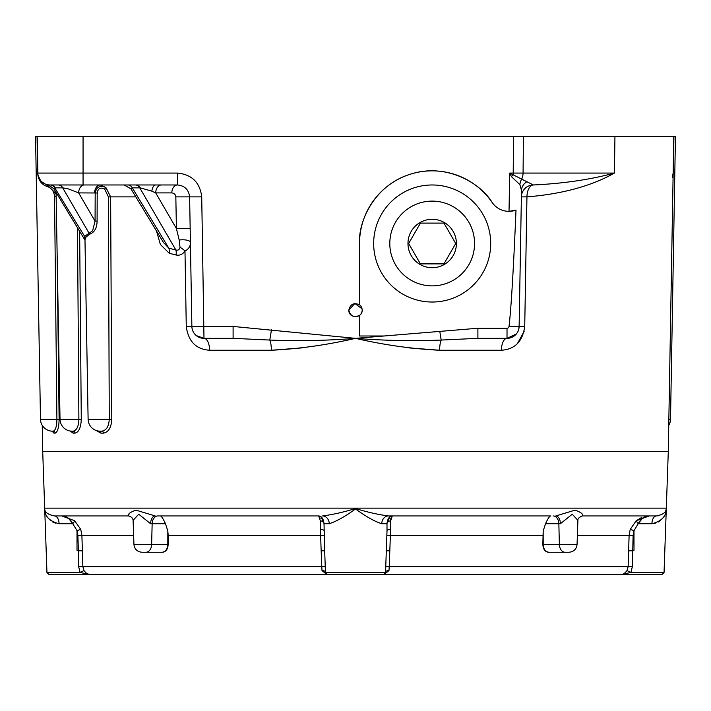 <?xml version="1.0" encoding="UTF-8"?>
<svg xmlns="http://www.w3.org/2000/svg" width="711" height="711" viewBox="0 0 711 711"><rect width="100%" height="100%" fill="white"/><g stroke="black" fill="none" stroke-linecap="round" stroke-linejoin="round"><path stroke-width="1.07" d="M362.157 310.094A6.657 6.657 0 0 0 359.535 304.797C353.882 302.353 350.319 304.121 348.843 310.094C350.319 316.066 353.882 317.835 359.535 315.391A6.657 6.657 0 0 0 362.157 310.094C362.566 318.697 348.426 318.67 348.843 310.094L354.851 303.464L362.032 308.796M668.855 419.277L670.517 419.277L675.45 136.539L673.797 136.539L668.296 451.361L42.704 451.361L44.686 508.143L666.314 508.143L668.296 451.361L42.704 451.361L42.251 425.365M271.46 329.868L269.798 340.054L233.101 338.347L233.101 326.447L355.5 338.347C326.802 340.631 298.238 341.2 269.798 340.054A12.105 3.235 -90 0 1 271.371 350.247L301.793 347.91M409.207 347.91L439.629 350.247C411.838 348.888 383.789 344.915 355.5 338.347L384.144 335.992L359.535 335.992L359.535 315.391M524.158 331.344L517.368 343.68M57.076 250.29L59.12 419.277L40.483 419.277A12.105 12.105 0 0 0 52.418 431.177L53.298 431.142C55.556 430.377 56.764 426.422 56.916 419.277L54.534 196.36C54.08 191.25 51.53 187.926 46.882 186.398C41.149 184.211 38.083 179.776 37.683 173.075L37.052 136.539L673.948 136.539L673.113 175.324M140.28 187.873L132.29 187.855L130.984 188.868L163.343 242.3L168.845 248.21L175.848 249.961C178.07 250.583 179.465 249.694 180.025 247.295L179.199 240.042L176.39 228.498L175.839 196.876C175.546 194.476 174.204 193.152 171.804 192.903L155.709 192.903L151.843 191.161L140.28 187.873A8.07 5.039 90 0 0 136.414 184.976L49.948 184.976C47.504 184.816 47.504 184.816 49.948 184.976A8.07 6.301 90 0 1 54.783 187.873L53.778 188.628L48.108 184.833L46.579 184.496A2.017 0.835 -73.8 0 1 46.882 186.398M670.517 419.277A12.105 12.105 0 0 1 668.749 425.365M88.111 419.277A12.105 12.105 0 0 0 99.656 431.168L101.886 431.15C106.383 430.413 108.845 426.458 109.263 419.277L108.41 196.876L104.686 189.082C100.491 187.073 97.994 188.379 97.203 192.992L97.096 221.139C96.963 228.178 94.394 232.568 89.373 234.301L85.471 237.616L84.982 240.007L88.111 419.277L111.787 419.277C111.28 427.587 108.516 432.208 103.486 433.123L100.838 433.123L96.332 430.537M84.982 240.14L53.778 188.628M79.641 231.333L81.285 419.277L60.026 419.277A12.105 12.105 0 0 0 71.82 431.177L73.286 431.15C76.735 430.413 78.601 426.458 78.885 419.277L77.499 227.787M161.415 184.976A8.07 5.706 90 0 0 155.709 192.903L176.39 228.498L190.166 228.498M175.839 196.876L189.615 196.876L190.406 242.335C190.628 246.042 188.815 248.948 184.984 251.063C182.594 254.431 179.625 255.747 176.052 255.009L169.227 253.258L160.375 244.468L156.5 231.004M97.203 192.992L78.654 192.903L68.256 188.868L62.799 187.855L55.236 187.855A8.07 5.706 90 0 0 50.863 184.976M85.027 240.211L84.609 236.354L54.783 187.873M85.471 237.616A2.017 1.662 20.7 0 0 84.609 236.354L92.617 230.799L95.061 221.139L78.654 192.903A8.07 5.706 90 0 1 84.36 184.976M359.535 304.797L359.535 243.5C358.104 221.361 374.555 184.86 410.762 174.079C446.748 162.588 480.912 183.465 492.199 202.555C496.358 208.27 501.966 211.211 509.023 211.363L516.008 210.065C513.458 270.056 511.129 308.858 509.014 326.482A2.009 2.009 0 0 1 507.014 328.251L477.899 328.251L384.144 335.992M516.008 210.065A20.184 20.184 0 0 1 509.023 211.363L509.698 173.075L511.422 176.612L519.901 184.656L521.501 190.424L519.128 326.447A12.105 12.105 0 0 1 507.014 338.347L477.899 338.347L477.899 328.251M477.899 338.347L441.202 340.054L439.771 331.264M516.337 333.974L507.014 338.347A12.105 5.617 90 0 0 501.406 350.247L439.629 350.247A12.105 3.235 -90 0 1 441.202 340.054C412.762 341.2 384.198 340.631 355.5 338.347C327.211 344.915 299.162 348.888 271.371 350.247L209.594 350.247A12.105 5.617 -90 0 0 203.986 338.347A12.105 12.105 0 0 1 191.872 326.447L189.615 196.876C188.753 189.677 184.718 185.713 177.51 184.976L110.516 184.976M171.804 192.903A8.07 5.706 90 0 1 177.51 184.976L177.51 173.075L83.063 173.075L83.063 136.539M520.594 242.335L521.385 196.876A12.105 12.105 -179 0 1 533.463 184.976C563.619 183.527 590.61 179.554 614.428 173.075C591.17 186.122 562.01 194.05 526.949 196.876A12.105 6.541 89.9 0 1 533.463 184.976L526.895 181.749A12.105 10.638 -179 0 0 521.501 190.424M511.422 176.612A12.105 1.431 135.4 0 1 513.2 174.862L513.2 173.075L509.698 173.075L526.895 181.749M519.901 184.656A12.105 10.318 106.3 0 1 521.758 178.905A12.105 9.874 -90 0 0 523.074 173.075L614.428 173.075L614.944 136.539M62.799 187.855A8.07 5.59 -90 0 0 58.524 184.976L54.312 184.976M89.373 234.301A2.017 1.502 84.4 0 0 88.964 233.039L62.71 187.855A8.07 5.706 90 0 0 58.338 184.976M97.096 221.139L95.061 221.139L95.194 192.992C96.492 186.833 100.055 185.011 105.895 187.517L110.632 196.876L111.787 419.277M94.599 192.903A8.07 5.706 90 0 1 100.304 184.976L105.895 187.517L104.686 189.082M169.227 253.258A8.07 4.648 -76.9 0 0 168.845 248.21L132.29 187.855A8.07 5.706 90 0 0 127.918 184.976M176.052 255.009A8.07 4.453 -75.1 0 0 175.848 249.961L139.765 187.855A8.07 5.706 90 0 0 135.392 184.976M151.843 191.161A8.07 3.982 90 0 1 155.718 184.976M179.199 240.042A8.07 2.693 179 0 1 190.406 242.335L191.872 326.447L233.101 326.447M233.101 338.347L203.986 338.347L196.307 335.601M177.51 173.075C191.917 174.55 199.995 182.487 201.72 196.876L189.615 196.876M37.923 174.239L37.203 136.539L37.843 173.075A12.105 12.105 0 0 0 49.948 184.976M38.101 175.333L40.447 180.363M41.647 181.678L44.686 183.767M48.366 184.869L46.579 184.496L56.089 193.756M180.025 247.295A8.07 2.977 -143.6 0 1 184.984 251.063L186.273 326.447C188.308 341.431 196.076 349.359 209.594 350.247M501.406 350.247C514.924 349.35 522.701 341.413 524.727 326.447L519.128 326.447L518.719 329.353M507.014 328.251L507.014 338.347L511.022 337.663M512.915 336.81L514.693 335.601M37.203 136.539L35.55 136.539L40.483 419.277M39.176 178.381L38.705 177.359M38.634 177.163L38.127 175.484M59.12 419.277C58.906 427.551 57.582 432.164 55.156 433.123L53.912 433.123L52.09 431.168M81.285 419.277C80.921 427.587 78.841 432.208 75.046 433.123L73.073 433.123L70.034 430.99M673.317 173.075L673.797 136.539M492.199 202.555A72.646 72.646 0 0 0 359.535 243.5M390.766 518.675L390.57 529.437A4.035 1.333 2 0 0 387.015 530.637L386.98 523.723L381.727 523.723C374.386 521.332 365.658 516.399 355.544 508.934C345.377 516.364 336.623 521.296 329.273 523.723A8.07 6.666 90 0 0 322.616 515.937C332.748 514.622 343.715 512.151 355.5 508.534C367.285 512.151 378.252 514.622 388.384 515.937L392.312 515.937L390.65 520.808A4.035 3.075 -7.1 0 0 386.98 523.723C387.539 518.763 389.317 516.159 392.312 515.937L390.117 516.701M545.533 523.723L543.177 531.01L543.204 544.466L577.056 544.466L577.901 520.372L572.275 514.195L560.41 523.723L545.533 523.723C547.95 518.452 549.701 515.857 550.812 515.937L388.384 515.937A8.07 6.666 90 0 0 381.727 523.723M560.41 523.723A8.07 4.568 90 0 0 555.842 515.937L575.048 510.151C580.896 512.204 583.367 514.133 582.478 515.937L656.457 515.937C663.15 514.613 666.429 512.151 666.296 508.534C666.42 512.16 663.141 514.622 656.457 515.937L649.187 515.937C644.379 516.159 640.718 518.763 638.22 523.723L633.99 530.637L633.11 535.41L632.363 566.667L630.861 572.515L620.996 574.461C622.676 574.852 624.676 573.555 627.013 570.56L630.861 572.515L664.047 572.515L666.314 508.143M666.109 509.565L665.718 510.64M658.901 515.671L656.457 515.937A8.07 4.55 90 0 0 651.907 523.723L655.346 523.234M632.719 550.536L628.631 550.874L632.63 550.767M658.27 522.007L660.715 520.265M651.907 523.723C661.452 521.332 666.243 516.399 666.269 508.934C666.26 516.364 661.47 521.296 651.907 523.723L638.22 523.723L642.397 518.372M74.477 520.496L80.787 529.437L81.898 535.41L82.369 550.874L78.37 550.545L77.89 535.41L77.01 530.637L72.78 523.723C70.282 518.763 66.621 516.159 61.813 515.937L74.851 520.808L72.78 523.723L59.093 523.723C49.548 521.332 44.757 516.399 44.731 508.934C44.74 516.364 49.53 521.296 59.093 523.723A8.07 4.55 90 0 0 54.543 515.937C47.85 514.613 44.571 512.151 44.704 508.534C44.58 512.16 47.859 514.622 54.543 515.937L128.522 515.937C127.624 514.133 130.104 512.204 135.952 510.151L155.158 515.937A8.07 4.568 -90 0 0 150.59 523.723L138.725 514.204L133.099 520.372L133.944 544.466L167.796 544.466L167.823 531.01L168.178 535.41L320.625 535.41L320.43 529.437A4.035 1.333 178 0 1 323.985 530.637L323.994 530.966M44.953 510.622L45.673 513.351M48.304 518.177L50.321 520.292M52.73 522.007L55.68 523.243M568.311 552.26L548.945 552.26C545.435 551.816 543.515 549.221 543.204 544.466L542.831 544.457C543.168 549.221 545.053 551.834 548.492 552.287L552.18 552.26A8.07 5.759 90 0 0 551.727 552.287M664.047 572.515L662.03 574.461L380.349 574.461M78.37 550.767L82.369 550.874L82.858 566.667L83.987 570.56C86.324 573.555 88.324 574.852 90.004 574.461L48.97 574.461L46.953 572.515L80.139 572.515L78.637 566.667L78.37 550.545L77.01 550.314L78.281 550.536M137.552 574.461L573.448 574.461L90.004 574.461L80.139 572.515L83.987 570.56M162.508 552.287A8.07 5.661 -90 0 0 162.055 552.26L162.508 552.287C165.939 551.843 167.823 549.23 168.169 544.457L167.796 544.466C167.476 549.23 165.565 551.825 162.055 552.26L142.689 552.26M82.352 550.314L77.01 550.314L77.01 530.637L80.787 529.437M326.136 573.964L322.021 570.56L321.754 566.667L321.141 550.314L324.669 550.314L324.02 523.723A4.035 3.075 -172.9 0 0 320.35 520.808L318.688 515.937C321.683 516.159 323.461 518.763 324.02 523.723L329.273 523.723M324.714 550.767L321.185 550.874L324.687 550.545M330.651 574.461L90.004 574.461L87.391 573.839M628.648 550.314L629.102 535.41L630.213 529.437L633.99 530.637L633.99 550.314L628.648 550.314L628.142 566.667L632.363 566.667M390.57 529.437L389.815 550.874L386.313 550.545M389.859 550.314L386.331 550.314L387.015 530.637M384.864 573.964L388.979 570.56L389.246 566.667L389.815 550.874L386.286 550.767M388.979 570.56A4.035 2.062 5.6 0 0 385.584 571.733M322.021 570.56A4.035 2.062 174.4 0 1 325.416 571.733M321.141 550.314L320.625 535.41L324.145 535.41M320.857 542.253L320.901 543.471M625.253 572.728L627.013 570.56L628.142 566.667L385.762 566.64M168.169 544.457L168.178 535.41M160.188 515.937C161.29 515.848 163.05 518.443 165.467 523.723L167.823 531.01M325.238 566.64L78.637 566.667M65.35 516.257L61.813 515.937M68.54 518.319L72.78 523.723M324.029 523.42L321.061 516.835M320.457 516.444L319.283 515.999M318.901 515.999L320.146 518.275M630.213 529.437L636.149 520.808L638.22 523.723M641.811 517.368L636.149 520.808L649.187 515.937L645.935 516.204M543.177 531.01L542.831 544.457M383.54 574.461L327.46 574.461L325.442 572.515L385.558 572.515L383.54 574.461M320.43 529.437L320.35 520.808M622.632 574.221L620.996 574.461M645.872 516.453L648.192 515.982M165.467 523.723L152.145 523.723A8.07 5.706 -90 0 1 157.851 515.937L318.688 515.937M390.099 543.471L390.143 542.253M129.784 513.155L127.98 515.635M390.001 516.79L386.971 523.154M390.774 518.648L392.312 515.937L388.384 515.937M443.957 223.112L420.414 223.112L408.647 243.5L420.414 263.879L443.957 263.879L455.724 243.5L443.957 223.112M456.4 243.5A24.218 24.218 0 0 0 432.19 219.281A24.218 24.218 0 0 0 407.972 243.5A24.218 24.218 0 0 0 432.19 267.718A24.218 24.218 0 0 0 456.4 243.5M389.806 243.5A42.376 42.376 0 0 0 432.19 285.875A42.376 42.376 0 0 0 474.566 243.5A42.376 42.376 0 0 0 432.19 201.115A42.376 42.376 0 0 0 389.806 243.5M490.706 243.5A58.524 58.524 0 0 1 432.19 302.024A58.524 58.524 0 0 1 373.666 243.5A58.524 58.524 0 0 1 432.19 184.976A58.524 58.524 0 0 1 490.706 243.5M50.685 184.976A8.07 5.821 -90 0 1 55.147 187.855M523.403 136.539L523.074 173.075L513.2 173.075L513.529 136.539M201.72 196.876L203.986 338.347M519.128 326.447L509.014 326.482M37.683 173.075L83.063 173.075L83.063 184.976M56.133 196.352L54.534 196.36M135.828 196.876L108.41 196.876M524.727 326.447L526.949 196.876L521.385 196.876M53.912 433.123A2.017 1.937 100.1 0 0 52.33 431.177M55.156 433.123A2.017 1.937 79.4 0 0 53.298 431.142M73.073 433.123A2.017 1.813 97 0 0 71.58 431.168M75.046 433.123A2.017 1.804 83.8 0 0 73.286 431.15M100.838 433.123A2.017 1.635 95.2 0 0 99.433 431.15M103.486 433.123A2.017 1.626 85.4 0 0 101.886 431.15M191.872 326.447L186.273 326.447M145.933 552.26A8.07 5.706 -90 0 0 151.639 544.466L152.145 523.723L150.59 523.723M158.802 552.26L158.82 552.26A8.07 5.759 -90 0 1 159.273 552.287M133.632 535.41L77.89 535.41M553.149 515.937A8.07 5.706 90 0 1 558.855 523.723L559.361 544.466A8.07 5.706 90 0 0 565.067 552.26M548.492 552.287A8.07 5.661 90 0 1 548.945 552.26M577.368 535.41L633.11 535.41M542.822 535.41L386.855 535.41M130.966 188.842L124.078 184.976M60.026 419.277L56.062 192.397M532.503 185.011A12.105 12.105 0 0 0 531.926 185.073M673.157 173.075L672.295 177.341M38.545 176.932L38.234 175.937M46.953 572.515L44.686 508.143M577.056 544.466C576.452 549.221 573.759 551.816 568.987 552.26M133.944 544.466C134.548 549.221 137.241 551.816 142.013 552.26M386.331 550.314L385.558 572.515M325.442 572.515L324.669 550.314M128.522 515.937C131.402 516.737 132.93 518.212 133.099 520.372M582.371 515.937L580.62 516.426M577.91 520.176L577.901 520.372C577.661 518.648 579.189 517.173 582.478 515.937"/></g></svg>
